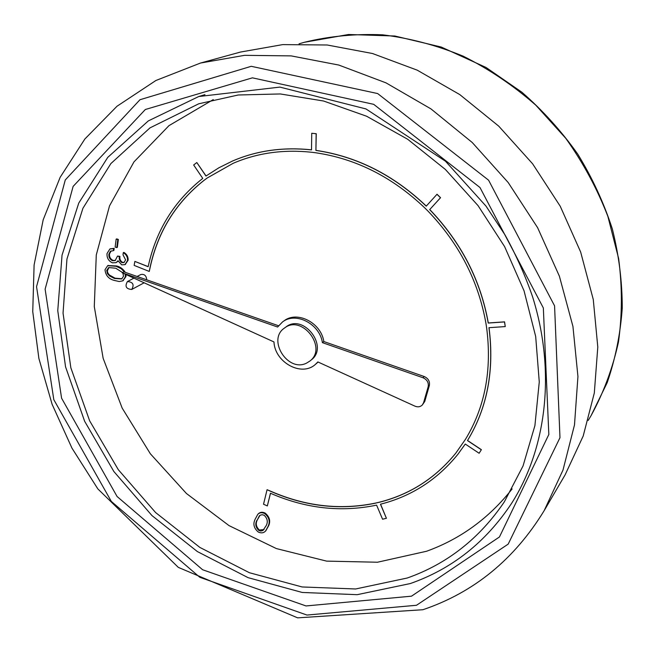 <?xml version="1.0" encoding="UTF-8"?>
<svg xmlns="http://www.w3.org/2000/svg" width="655" height="655" viewBox="0 0 655 655"><rect width="100%" height="100%" fill="white"/><g stroke="black" fill="none" stroke-linecap="round" stroke-linejoin="round"><path stroke-width="0.98" d="M258.037 514.101L258.258 513.872C260.076 512.063 262.36 511.784 265.119 513.053C269.623 516.82 270.777 521.102 268.575 525.891L265.758 530.828M107.977 265.545L116.647 265.971C120.233 266.839 123.107 268.968 125.277 272.341M125.948 274.51L125.973 276.508L123.017 280.684M123.287 252.674C126.3 254.492 127.709 257.12 127.528 260.559L124.925 264.653L121.683 264.833L118.031 260.764L116.05 262.655L112.406 262.819C108.542 260.985 106.749 257.89 107.019 253.542L109.86 249.015L113.593 248.613L113.331 250.669L110.392 251.283L108.902 254.214C108.64 257.235 109.843 259.396 112.513 260.706L115.174 260.575L117.54 256.048L119.341 256.67C118.915 259.315 119.791 261.312 121.977 262.663L123.918 262.581L125.621 259.904L123.009 254.82L123.287 252.674L123.877 252.388C126.882 254.214 128.29 256.834 128.11 260.272L125.211 264.489M118.17 261.132L116.05 262.655M110.155 248.884L114.183 248.327L113.921 250.382L113.331 250.669M111.137 250.898L109.491 253.935C109.238 256.948 110.441 259.11 113.102 260.42L115.46 260.42M117.54 256.048L119.93 256.383C119.505 259.02 120.381 261.017 122.559 262.368L124.221 262.401M116.737 238.895L118.358 239.452L117.351 247.336L116.762 247.615L115.141 247.058L116.148 239.173L116.737 238.895M213.26 99.593L168.965 125.654L133.964 161.908L109.532 205.85L96.285 254.91L94.287 306.54L103.154 358.342L122.174 408.098L150.347 453.768L186.446 493.502L229.021 525.605L276.385 548.579L326.608 561.122L377.485 562.227L426.585 551.248C460.457 539.008 488.974 518.236 512.136 488.917M146.704 279.808C146.368 275.624 144.395 273.872 140.8 274.535L137.116 276.467M149.25 271.44L150.044 267.469C157.83 231.633 175.835 202.575 204.057 180.322L207.258 177.955L233.131 163.316C257.12 152.967 283.238 149.274 311.485 152.238L315.882 152.795C356.115 158.747 392.394 177.096 424.702 207.832L428.165 211.295C459.114 243.627 478.371 280.93 485.92 323.21L486.64 327.844C492.061 369.936 485.011 407.082 465.5 439.268L455.716 453.252C435.436 478.134 410.071 494.451 379.605 502.205L375.831 503.024C340.706 510.351 305.754 506.454 270.982 491.34L267.068 489.703L263.531 504.235L267.346 505.922L270.441 493.248C305.639 508.567 341.026 512.529 376.6 505.136L382.569 519.227L386.409 518.285L380.457 504.219C411.496 496.343 437.319 479.689 457.91 454.267L465.263 444.049L479.133 453.268L481.319 449.764L467.474 440.578C487.271 407.983 494.435 370.353 488.949 327.688L505.259 326.583L504.489 321.933L488.229 323.054C480.59 280.193 461.079 242.383 429.688 209.616L440.561 197.695L437.032 194.257L426.225 206.153C393.467 175 356.697 156.422 315.915 150.437L316.25 133.718L311.739 133.284L311.518 149.88C283.132 146.916 256.866 150.601 232.721 160.925L218.86 167.795L205.957 176.039L196.819 162.538L193.667 164.978L202.755 178.406C174.197 200.979 155.996 230.413 148.153 266.716L134.873 261.41L134.144 265.39L149.25 271.44L150.159 267.412C157.945 231.575 175.949 202.526 204.163 180.272L207.365 177.906L233.188 163.291M375.831 503.024L379.687 502.107C410.128 494.361 435.477 478.06 455.749 453.203M148.169 266.618L134.873 261.41M206.055 175.966L196.819 162.538M311.518 149.823C283.165 146.884 256.94 150.568 232.828 160.884L232.771 160.901M426.29 206.079C393.54 174.942 356.779 156.373 316.013 150.388M505.259 326.583L504.563 321.859L488.302 322.981C480.664 280.127 461.153 242.317 429.77 209.559M479.133 453.268L481.384 449.674L467.539 440.488C487.328 407.918 494.492 370.312 489.031 327.68M457.951 454.218L465.271 444.057M386.409 518.285L380.571 504.186M267.346 505.922L270.507 493.272M375.749 503.122C340.616 510.45 305.664 506.552 270.892 491.43L270.982 491.34M322.416 342.655C319.706 323.84 295.708 311.51 282.551 321.924L277.614 327.025L122.174 272.791L273.97 341.943C274.789 362.297 301.415 377.043 315.252 364.532L317.863 361.937L414.951 406.157C417.849 407.32 420.289 406.943 422.295 405.019L423.564 402.751L428.157 386.802C428.845 382.676 427.142 379.671 423.048 377.763L322.416 342.655L323.824 341.542C321.122 322.759 297.173 310.462 284.033 320.86L282.551 321.924M309.848 361.077L311.272 359.923C329.277 346.749 303.355 312.975 285.965 326.968L284.483 328.049C266.839 339.618 287.946 372.892 306.655 363.066L309.848 361.077C327.877 347.879 301.889 314.032 284.483 328.049M544.158 510.663L565.118 474.859L583.204 436.001L594.314 392.984L597.794 347.011L593.274 299.507L580.666 252.044L560.246 206.268L532.621 163.807L498.733 126.145L459.785 94.59L417.194 70.151L372.474 53.505L327.164 44.99L282.731 44.605L240.524 52.048L200.52 63.036L244.618 55.331L291.188 55.896L338.831 65.066L385.975 82.849L430.982 108.91L472.23 142.503L508.206 182.548L537.591 227.645L559.386 276.173L572.937 326.386L577.939 376.527L574.492 424.923L562.997 470.061L544.158 510.663C514.306 559.452 473.884 592.472 422.901 609.723L297.632 617.853L178.307 567.377L97.832 488.892L71.944 448.11L52.113 404.299L38.882 358.457L32.75 311.641L34.101 265.005L43.189 219.793L60.145 177.325L84.863 138.999L116.991 106.257L155.882 80.508L200.52 63.036M407.263 578.013C447.103 563.947 479.452 538.566 504.317 501.877L523.034 465.975L534.914 425.586L539.27 381.947L535.684 336.482L524.049 290.82L504.637 246.657L478.084 205.67L445.351 169.424L407.697 139.269L366.595 116.23L323.603 101.017L280.315 93.952L238.24 94.991L198.719 103.801L149.979 127.881L110.867 163.594L82.931 208.265L66.949 259.044L63.044 313.123L70.863 367.856L89.637 420.797L118.318 469.7L155.579 512.529L199.881 547.433L249.416 572.724L302.119 586.962L355.616 588.976L407.263 578.013M410.292 583.556C451.942 568.974 485.625 542.365 511.342 503.728C546.393 449.174 556.16 372.024 532.63 296.936C525.31 275.657 516.099 254.967 504.989 234.867L485.977 206.079L445.474 161.22L365.989 108.943L279.873 87.099L198.735 96.531L148.308 120.913L107.772 157.356L78.747 203.091L62.037 255.155L57.763 310.65L65.557 366.857L84.626 421.239L113.872 471.518L151.976 515.591L197.335 551.543L248.114 577.669L302.201 592.456L357.171 594.683L410.292 583.556M204.958 94.647L198.735 96.531M422.295 405.019L424.751 401.474L429.344 385.549C430.032 381.439 428.329 378.434 424.243 376.535L323.824 341.542M315.252 364.532L318.117 362.043M278.539 325.756L123.959 271.882L122.174 272.791M131.745 289.445C134.439 284.622 132.998 281.986 127.414 281.552C124.687 286.407 126.128 289.035 131.745 289.453L131.745 289.445M270.892 491.43L267.068 489.703M429.688 209.616L440.488 197.745L436.959 194.306M315.915 150.437L316.152 133.759L311.739 133.284M116.148 239.173L118.358 239.452M117.769 239.722L116.762 247.615M121.977 262.663L122.559 262.368M119.341 256.67L119.93 256.383M112.513 260.706L113.102 260.42M108.902 254.214L109.491 253.935M110.392 251.283L110.982 250.996M113.593 248.613L114.183 248.327M127.528 260.559L128.11 260.272M125.244 274.191L125.392 276.811L122.731 280.848L119.226 281.527L114.248 280.414C108.673 278.989 105.594 275.419 105.005 269.696L107.682 265.684L116.066 266.266L121.241 268.722L124.368 272.022M122.583 272.586L115.771 268.214L108.714 267.559L106.74 270.376L107.395 273.512L109.573 275.943L114.453 278.465L121.683 278.948L123.525 276.23L122.894 273.119M116.066 266.266L116.647 265.971M125.392 276.811L125.973 276.508M109.017 267.428L107.314 270.974L107.985 273.217L109.451 275.059L115.034 278.162L121.961 278.784M106.74 270.376L107.33 270.081M109.573 275.943L110.163 275.649M114.453 278.465L115.034 278.162M258.307 532.048C253.903 528.323 252.822 524.106 255.049 519.407L257.783 514.339C259.601 512.521 261.885 512.251 264.653 513.52C269.156 517.286 270.31 521.568 268.108 526.366L265.537 531.066C263.646 533.047 261.239 533.375 258.307 532.048M256.842 520.398C254.959 524.033 255.647 527.398 258.913 530.493L260.862 531.033L262.966 530.484L266.298 525.441C268.108 521.757 267.387 518.351 264.137 515.239L262.164 514.707L260.027 515.272L257.317 519.931C255.434 523.566 256.121 526.931 259.388 530.018L264.039 529.559M268.108 526.366L268.575 525.891M264.653 513.52L265.119 513.053M259.437 515.714L257.317 519.931M258.913 530.493L259.388 530.018M588.19 420.436L591.08 415.622C603.484 392.975 612.613 368.446 618.467 342.033C622.266 314.85 622.324 287.037 618.639 258.578L607.873 216.404C597.221 188.804 583.187 162.784 565.781 138.344L535.823 105.193C513.405 85.551 489.228 69.225 463.29 56.215C436.754 45.301 409.866 38.17 382.626 34.821C355.599 33.651 329.539 36.131 304.46 42.264L299.057 43.811M411.512 596.173L306.032 605.949L202.624 569.752L117.089 496.515L61.586 398.207L45.121 289.15L73.123 186.405L145.328 109.508L252.421 77.839L373.71 104.333L479.984 187.518L543.339 307.956L548.833 434.486L499.462 536.953L411.512 596.173M416.49 605.277L508.182 544.125L559.976 437.696L554.572 305.852L488.589 180.199L377.665 93.559L251.25 66.311L139.974 99.724L65.279 179.953L36.549 286.677L53.808 399.665L111.325 501.427L199.84 577.317L306.958 615.053L416.49 605.277M423.564 402.751L424.751 401.474M428.157 386.802L429.344 385.549M423.048 377.763L424.243 376.535M591.08 415.622L607.169 382.716C615.323 359.071 620.35 334.255 622.25 308.259C622.275 281.887 618.967 255.458 612.343 228.98C603.844 202.813 592.284 177.808 577.661 153.974C561.433 131.139 542.848 110.556 521.888 92.216L486.067 67.481L441.323 47.07L394.826 36.009L348.583 34.494L304.46 42.264M131.745 289.453L144.133 282.796M127.414 281.552L133.923 278.146M110.449 248.736L109.86 249.015M125.514 264.358L124.925 264.653M108.272 265.39L107.682 265.684M123.312 280.545L122.731 280.848M266.004 530.591L265.537 531.066M258.258 513.872L257.783 514.339"/></g></svg>
